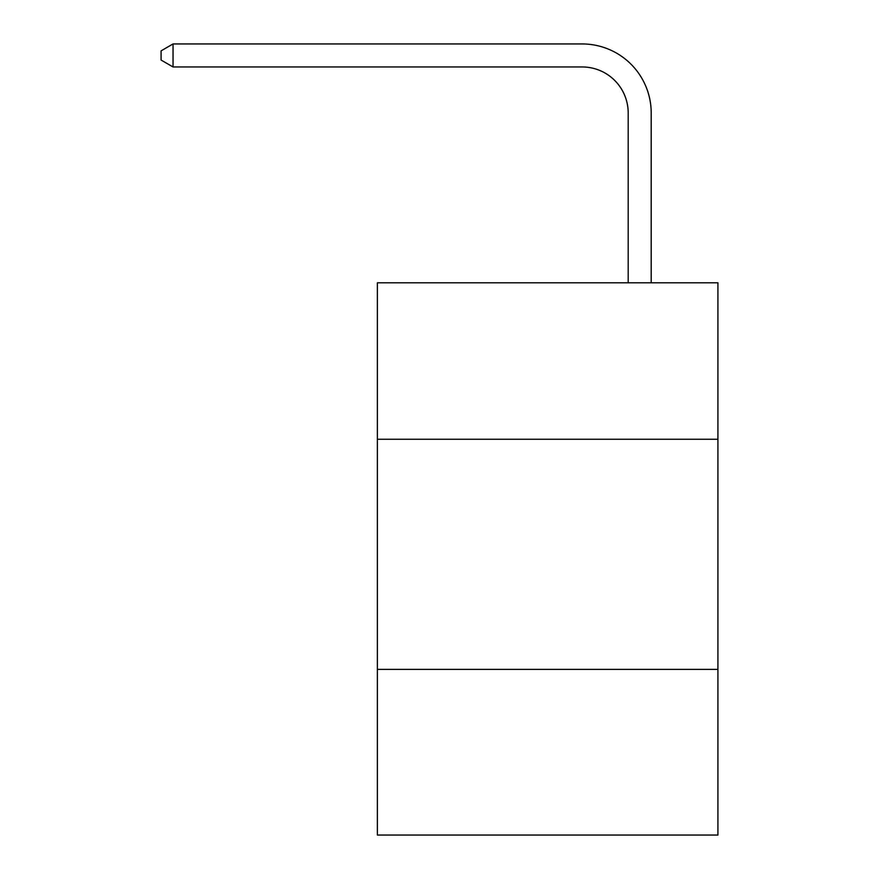 <?xml version="1.0" encoding="UTF-8"?>
<svg xmlns="http://www.w3.org/2000/svg" width="879" height="879" viewBox="0 0 879 879"><rect width="100%" height="100%" fill="white"/><g stroke="black" fill="none" stroke-linecap="round" stroke-linejoin="round"><path stroke-width="1.32" d="M717.923 439.269L717.923 282.796L377.377 282.796L377.377 439.269L717.923 439.269L717.923 835.05L377.377 835.05L377.377 439.269M717.923 669.369L377.377 669.369M628.188 282.796L628.188 112.984A46.016 46.016 0 0 0 582.162 66.958L173.042 66.958L161.077 60.058L161.077 50.85L173.042 43.95L582.162 43.95A69.034 69.034 0 0 1 651.196 112.984L651.196 282.796M628.188 112.984A46.016 46.016 0 0 0 582.162 66.958A46.016 46.016 0 0 1 628.188 112.984A46.016 46.016 0 0 0 582.162 66.958A46.016 46.016 0 0 1 628.188 112.984A46.016 46.016 0 0 0 582.162 66.958A46.016 46.016 0 0 1 628.188 112.984A46.016 46.016 0 0 0 582.162 66.958A46.016 46.016 0 0 1 628.188 112.984A46.016 46.016 0 0 0 582.162 66.958A46.016 46.016 0 0 1 628.188 112.984A46.016 46.016 0 0 0 582.162 66.958A46.016 46.016 0 0 1 628.188 112.984A46.016 46.016 0 0 0 582.162 66.958A46.016 46.016 0 0 1 628.188 112.984A46.016 46.016 0 0 0 582.162 66.958A46.016 46.016 0 0 1 628.188 112.984A46.016 46.016 0 0 0 582.162 66.958A46.016 46.016 0 0 1 628.188 112.984A46.016 46.016 0 0 0 582.162 66.958A46.016 46.016 0 0 1 628.188 112.984A46.016 46.016 0 0 0 582.162 66.958A46.016 46.016 0 0 1 628.188 112.984A46.016 46.016 0 0 0 582.162 66.958A46.016 46.016 0 0 1 628.188 112.984A46.016 46.016 0 0 0 582.162 66.958A46.016 46.016 0 0 1 628.188 112.984M173.042 43.95L582.162 43.95L173.042 43.95L582.162 43.95L173.042 43.95L582.162 43.95L173.042 43.95L582.162 43.95L173.042 43.95L582.162 43.95L173.042 43.95L582.162 43.95L173.042 43.95L582.162 43.95L173.042 43.95L582.162 43.95L173.042 43.95L582.162 43.95L173.042 43.95L582.162 43.95L173.042 43.95L582.162 43.95L173.042 43.95L582.162 43.95L173.042 43.95L582.162 43.95L173.042 43.95L173.042 66.958"/></g></svg>
